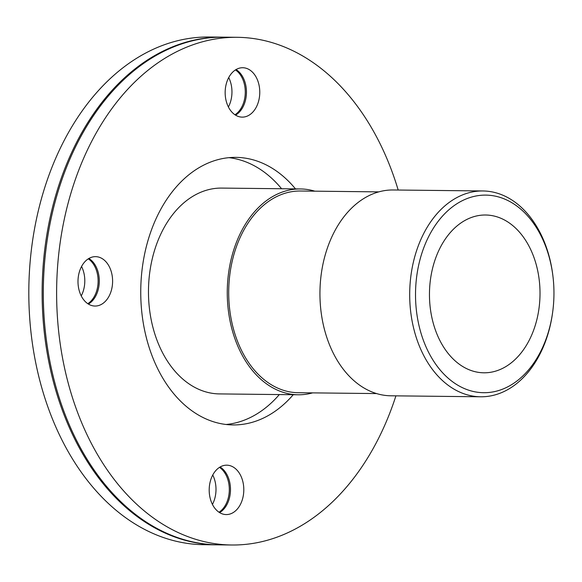 <?xml version="1.0" encoding="UTF-8"?>
<svg xmlns="http://www.w3.org/2000/svg" width="582" height="582" viewBox="0 0 582 582"><rect width="100%" height="100%" fill="white"/><g stroke="black" fill="none" stroke-linecap="round" stroke-linejoin="round"><path stroke-width="0.87" d="M312.599 392.879A102.919 72.103 -89.4 0 1 298.231 394.778A102.919 72.103 -89.4 0 1 227.373 286.795A102.919 72.103 -89.4 0 1 300.494 188.954A102.919 72.103 -89.4 0 1 314.818 191.172M376.59 393.578L298.253 392.719A100.861 70.662 -89.4 0 1 228.813 286.897A100.861 70.662 -89.4 0 1 300.472 191.012L378.809 191.878M552.9 275.912L552.805 275.133A102.919 72.103 90.6 0 0 482.929 190.961L393.177 189.979A102.919 72.103 90.6 0 0 320.056 287.814A102.919 72.103 90.6 0 0 390.915 395.796L480.667 396.786A102.919 72.103 90.6 0 0 552.376 314.171L552.485 313.392A98.802 69.222 -89.4 0 1 475.632 391.948A98.802 69.222 -89.4 0 1 415.628 289.036A98.802 69.222 -89.4 0 1 480.659 195.326A98.802 69.222 -89.4 0 1 552.9 275.912A98.802 69.222 -89.4 0 1 552.485 313.392M482.929 190.961A102.919 72.103 90.6 0 0 409.808 288.803A102.919 72.103 90.6 0 0 480.667 396.786M300.494 188.954L221.706 188.088A102.919 72.103 90.6 0 0 148.585 285.929A102.919 72.103 90.6 0 0 219.443 393.912L298.231 394.778M429.545 290.018A78.905 55.283 90.6 0 0 483.868 372.8A78.905 55.283 90.6 0 0 539.929 297.795A78.905 55.283 90.6 0 0 485.606 215.005A78.905 55.283 90.6 0 0 429.545 290.018M236.052 69.556A24.699 17.307 -89.4 0 1 246.186 87.787A24.699 17.307 -89.4 0 1 246.084 97.158A24.699 17.307 -89.4 0 1 235.55 115.156M246.179 87.707A25.521 17.882 -89.4 0 1 246.07 97.23M234.968 114.778A24.699 17.307 90.6 0 0 245.277 92.458A24.699 17.307 90.6 0 0 235.463 69.92M220.091 467.004A24.699 17.307 -89.4 0 1 230.225 485.235A24.699 17.307 -89.4 0 1 230.457 490.946A24.699 17.307 -89.4 0 1 230.123 494.598A24.699 17.307 -89.4 0 1 219.589 512.604M230.217 485.155A25.521 17.882 -89.4 0 1 230.108 494.678M219.007 512.225A24.699 17.307 90.6 0 0 229.286 490.932A24.699 17.307 90.6 0 0 219.501 467.368M228.399 106.979A24.699 17.307 90.6 0 0 228.719 77.573M212.437 504.427A24.699 17.307 90.6 0 0 215.973 490.786A24.699 17.307 90.6 0 0 212.757 475.021M88.893 258.481A24.699 17.307 -89.4 0 1 99.027 276.705A24.699 17.307 -89.4 0 1 99.26 282.423A24.699 17.307 -89.4 0 1 98.925 286.075A24.699 17.307 -89.4 0 1 88.391 304.073M99.013 276.625A25.521 17.882 -89.4 0 1 99.253 282.452A25.521 17.882 -89.4 0 1 98.911 286.155M87.809 303.702A24.699 17.307 90.6 0 0 98.089 282.408A24.699 17.307 90.6 0 0 88.304 258.837M81.233 295.903A24.699 17.307 90.6 0 0 81.56 266.491M225.183 91.214A24.699 17.307 -89.4 0 1 242.73 67.73A24.699 17.307 -89.4 0 1 259.768 92.618A24.699 17.307 -89.4 0 1 242.192 117.128A24.699 17.307 -89.4 0 1 225.183 91.214M243.778 491.092A24.699 17.307 -89.4 0 1 226.223 514.575A24.699 17.307 -89.4 0 1 209.193 489.688A24.699 17.307 -89.4 0 1 226.769 465.178A24.699 17.307 -89.4 0 1 243.778 491.092M94.313 306.016A24.699 17.307 -89.4 0 1 78.003 280.648A24.699 17.307 -89.4 0 1 95.572 256.647A24.699 17.307 -89.4 0 1 112.602 281.543A24.699 17.307 -89.4 0 1 95.026 306.045A24.699 17.307 -89.4 0 1 94.313 306.016M223.372 37.153A253.861 177.852 90.6 0 0 222.782 37.146L209.469 37.001A253.861 177.852 90.6 0 0 29.1 278.342A253.861 177.852 90.6 0 0 203.882 544.694L217.195 544.839A253.861 177.852 90.6 0 0 217.784 544.847M222.782 37.146A253.861 177.852 90.6 0 0 42.413 278.487A253.861 177.852 90.6 0 0 217.195 544.839M398.183 190.03A253.861 177.852 90.6 0 0 237.274 37.306L223.954 37.161A253.861 177.852 90.6 0 0 47.077 240.941L47.055 241.094A253.039 177.277 90.6 0 0 43.577 278.531A253.039 177.277 90.6 0 0 46 337.08L46.022 337.233A253.861 177.852 90.6 0 0 218.374 544.854L231.687 544.999A253.861 177.852 90.6 0 0 395.92 395.847M47.077 240.941A253.861 177.852 90.6 0 0 43.592 278.502A253.861 177.852 90.6 0 0 46.022 337.233M237.274 37.306A253.861 177.852 90.6 0 0 56.905 278.647A253.861 177.852 90.6 0 0 231.687 544.999M295.503 188.903A133.795 93.731 90.6 0 0 235.95 157.373A133.795 93.731 90.6 0 0 140.895 284.562A133.795 93.731 90.6 0 0 233.011 424.933A133.795 93.731 90.6 0 0 293.241 394.72M226.063 424.489A133.795 93.731 90.6 0 0 279.338 394.567M281.601 188.75A133.795 93.731 90.6 0 0 228.995 157.664"/></g></svg>
